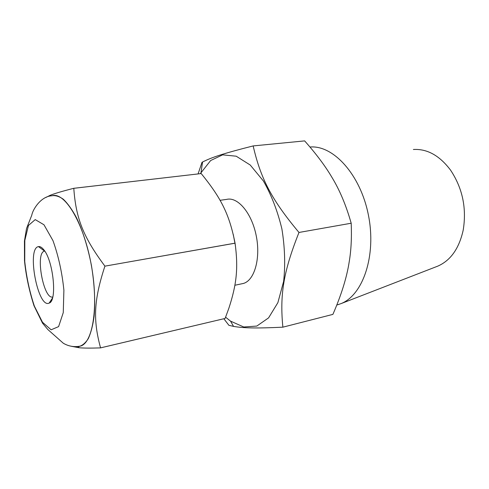 <?xml version="1.0" encoding="UTF-8"?>
<svg xmlns="http://www.w3.org/2000/svg" width="489" height="489" viewBox="0 0 489 489"><rect width="100%" height="100%" fill="white"/><g stroke="black" fill="none" stroke-linecap="round" stroke-linejoin="round"><path stroke-width="0.73" d="M223.828 318.742L228.907 325.313L233.546 326.395C243.559 328.095 255.759 328.48 282.868 327.172L332.893 314.384C341.395 294.818 346.842 277.269 349.219 261.743C351.139 250.386 351.799 237.55 351.194 223.228L298.987 232.458C271.285 199.39 260.613 178.247 253.161 145.924C223.155 153.534 211.713 157.366 202.556 162.012L202.006 162.305L198.082 173.913M253.161 145.924L304.635 140.893C316.212 153.931 325.301 166.071 331.903 177.305C339.684 190.068 346.114 205.374 351.194 223.228M282.868 327.172C279.775 295.173 283.18 272.226 298.987 232.458M225.6 317.214L230.563 321.145L243.76 327L256.811 326.065L268.577 317.881L277.88 302.648L283.632 281.371C285.448 264.714 284.861 247.202 281.878 228.846C277.532 210.881 271.377 194.946 263.424 181.028L250.24 165.031L236.199 156.199L222.636 154.848L210.643 160.539L200.307 173.656M235.398 245.557L233.259 234.476M413.382 149.5C427.197 148.674 439.599 155.575 450.601 170.196C462.551 188.234 466.757 208.198 463.211 230.087C459.134 248.467 450.65 260.49 437.759 266.144L436.475 266.639M336.78 305.044L340.992 303.638C363.003 295.124 376.616 255.527 368.376 214.922C360.35 174.261 333.064 144.823 309.971 147.036M241.419 283.871L243.4 283.455C254.494 280.411 260.845 258.357 256.218 235.686C251.737 212.972 237.709 196.529 226.639 199.39L220.062 200.307M71.535 346.322L79.114 347.74C83.576 348.168 90.722 348.217 100.545 347.887L225.111 318.443L100.557 347.868C93.057 320.252 93.65 300.497 104.909 266.15L235.062 243.198C238.504 268.308 236.517 284.818 228.846 308.302L225.111 318.443M104.897 266.108C82.977 236.774 75.862 217.807 73.796 188.314L201.211 173.564C221.211 198.21 229.341 214.213 235.056 243.161L104.909 266.15M201.211 173.564L73.778 188.302C61.901 191.346 53.998 193.699 50.061 195.362L45.825 197.489M80.801 346.01C74.597 347.361 68.766 346.432 63.295 343.229L47.855 329.537L42.525 323.156L33.998 305.747C29.083 290.277 25.923 275.289 24.499 260.771L24.45 240.985L26.522 228.54L31.779 215.203C32.696 209.604 40.887 196.181 52.115 195.741C64.554 191.761 83.026 221.615 90.887 262.844C98.882 304.03 93.362 342.068 80.801 346.01L77.293 346.573M43.6 249.537C41.761 247.293 40.049 246.322 38.466 246.621C26.406 248.094 37.94 309.134 49.181 303.076C57.433 301.004 53.313 260.24 43.6 249.537M52.763 296.97C43.613 299.91 35.012 253.106 44.334 251.187L44.743 251.095M51.235 195.869C55 195.05 59.053 196.193 63.387 199.304C67.806 203.571 72.158 209.677 76.455 217.629C82.855 231.114 87.855 247.104 91.455 265.594C94.505 284.207 95.392 301.083 94.12 316.218C92.879 325.356 90.954 332.801 88.326 338.565C85.373 343.223 82.005 345.937 78.222 346.701L76.4 346.628M42.512 322.275L34.383 306.145C29.676 292.104 26.461 277.196 24.737 261.419L24.811 240.447L28.46 225.453L35.22 219.604L43.973 224.769L52.971 240.631C58.442 255.888 62.079 272.41 63.894 290.197L63.264 312.618L58.601 326.621L51.131 329.794L42.512 322.275M230.563 321.145L233.546 326.395M201.04 172.324L202.556 162.012M437.759 266.144L340.992 303.638M338.736 304.476L336.817 304.953M243.4 283.455L234.879 285.252M44.615 251.12L38.466 246.621M52.482 298.027L49.181 303.076M44.334 251.187L44.756 251.12M78.222 346.701L79.114 347.74M49.78 196.162L50.061 195.362"/></g></svg>
